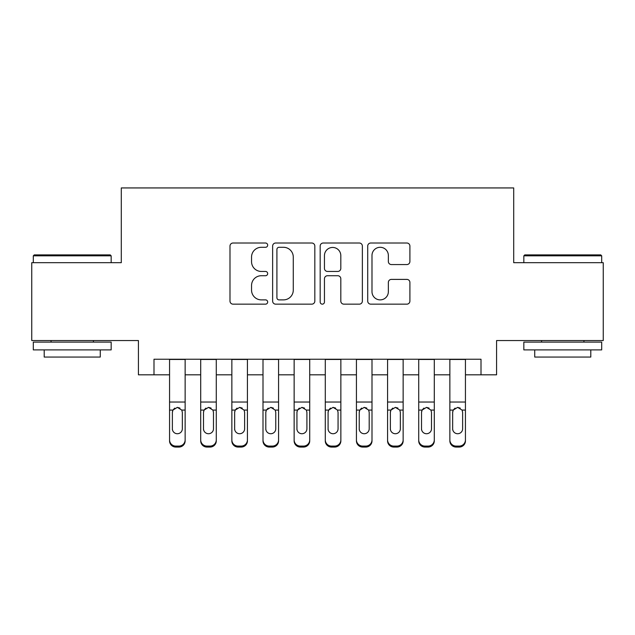 <?xml version="1.0" encoding="UTF-8"?>
<svg xmlns="http://www.w3.org/2000/svg" width="635" height="635" viewBox="0 0 635 635"><rect width="100%" height="100%" fill="white"/><g stroke="black" fill="none" stroke-linecap="round" stroke-linejoin="round"><path stroke-width="0.95" d="M267.668 245.158A2.143 2.143 0 0 0 265.533 243.014L233.053 243.014A3.056 3.056 0 0 0 229.989 246.07L229.989 301.101A3.056 3.056 0 0 0 233.053 304.157L265.533 304.157A2.143 2.143 0 0 0 267.668 302.014A2.143 2.143 0 0 0 265.533 299.879L261.326 299.879A9.779 9.779 0 0 1 251.547 290.092L251.547 285.512A9.779 9.779 0 0 1 261.326 275.725L265.533 275.725A2.143 2.143 0 0 0 267.668 273.59A2.143 2.143 0 0 0 265.533 271.447L261.326 271.447A9.779 9.779 0 0 1 251.547 261.668L251.547 257.08A9.779 9.779 0 0 1 261.326 247.293L265.533 247.293A2.143 2.143 0 0 0 267.668 245.158M406.844 264.565A3.056 3.056 0 0 0 409.9 261.509L409.9 246.07A3.056 3.056 0 0 0 406.844 243.014L370.769 243.014A3.056 3.056 0 0 0 367.713 246.07L367.713 301.101A3.056 3.056 0 0 0 370.769 304.157L406.844 304.157A3.056 3.056 0 0 0 409.9 301.101L409.9 282.448A3.056 3.056 0 0 0 406.844 279.392L391.406 279.392A3.056 3.056 0 0 0 388.35 282.448L388.35 291.703A8.176 8.176 0 0 1 380.167 299.879A8.176 8.176 0 0 1 371.991 291.703L371.991 255.476A8.176 8.176 0 0 1 380.167 247.293A8.176 8.176 0 0 1 388.35 255.476L388.35 261.509A3.056 3.056 0 0 0 391.406 264.565L406.844 264.565M153.995 374.809L153.995 359.235L481.005 359.235L481.005 374.809L496.578 374.809L496.578 340.55L603.25 340.55L603.25 262.684L513.707 262.684L513.707 187.936L121.293 187.936L121.293 262.684L31.75 262.684L31.75 340.55L138.422 340.55L138.422 374.809L169.561 374.809M314.825 246.07A3.056 3.056 0 0 0 311.769 243.014L275.693 243.014A3.056 3.056 0 0 0 272.637 246.07L272.637 301.101A3.056 3.056 0 0 0 275.693 304.157L311.769 304.157A3.056 3.056 0 0 0 314.825 301.101L314.825 246.07M323.231 243.014L359.307 243.014A3.056 3.056 0 0 1 362.363 246.07L362.363 301.101A3.056 3.056 0 0 1 359.307 304.157L343.868 304.157A3.056 3.056 0 0 1 340.812 301.101L340.812 278.781A3.056 3.056 0 0 0 337.756 275.725L327.509 275.725A3.056 3.056 0 0 0 324.453 278.781L324.453 302.014A2.143 2.143 0 0 1 322.318 304.157A2.143 2.143 0 0 1 320.175 302.014L320.175 246.07A3.056 3.056 0 0 1 323.231 243.014M185.134 374.809L200.708 374.809M216.281 374.809L231.854 374.809M247.428 374.809L263.001 374.809M278.567 374.809L294.14 374.809M309.713 374.809L325.287 374.809M340.86 374.809L356.433 374.809M371.999 374.809L387.572 374.809M403.146 374.809L418.719 374.809M434.292 374.809L449.866 374.809M465.439 374.809L481.005 374.809M279.059 247.293A2.143 2.143 0 0 0 276.916 249.436L276.916 297.736A2.143 2.143 0 0 0 279.059 299.879L283.488 299.879A9.779 9.779 0 0 0 293.275 290.092L293.275 257.08A9.779 9.779 0 0 0 283.488 247.293L279.059 247.293M340.812 255.627A8.176 8.176 0 0 0 332.629 247.452A8.176 8.176 0 0 0 324.453 255.627L324.453 268.391A3.056 3.056 0 0 0 327.509 271.447L337.756 271.447A3.056 3.056 0 0 0 340.812 268.391L340.812 255.627M169.561 411.059L169.561 439.904A6.231 6.183 -0 0 0 175.792 446.087L178.911 446.087A6.231 6.183 -0 0 0 185.134 439.904L185.134 440.881A6.231 6.183 180 0 1 178.911 447.064L178.911 446.087M182.332 428.784L182.332 412.377L182.332 428.784A4.985 4.945 180 0 1 177.348 433.729A4.985 4.945 180 0 0 182.332 428.784M172.371 429.76L172.371 428.784A4.985 4.945 180 0 0 177.348 433.729M174.752 408.099L172.918 410.083L172.371 411.996M179.951 408.099L177.348 407.368L181.785 410.083L182.332 412.377M185.134 359.235L185.134 439.904M169.561 359.235L169.561 440.881A6.231 6.183 180 0 0 175.792 447.064L178.911 447.064M169.561 410.083L172.918 410.083L172.371 412.377L172.371 428.784M172.918 410.083L177.348 407.368M34.242 254.897L110.236 254.897L111.165 255.834L33.306 255.834L34.242 254.897M72.239 349.893L33.306 349.893L33.306 342.106L111.165 342.106L111.165 349.893L72.239 349.893M100.266 349.893L100.266 357.053L44.204 357.053L44.204 349.893M524.764 254.897L600.758 254.897L601.694 255.834L523.835 255.834L524.764 254.897M562.761 349.893L523.835 349.893L523.835 342.106L601.694 342.106L601.694 349.893L562.761 349.893M590.796 349.893L590.796 357.053L534.733 357.053L534.733 349.893M200.708 411.059L200.708 440.881A6.231 6.183 180 0 0 206.939 447.064L210.05 447.064L210.05 446.087A6.231 6.183 0 0 0 216.281 439.904L216.281 440.881A6.231 6.183 180 0 1 210.05 447.064M213.479 428.784L213.479 412.377L213.479 428.784A4.985 4.945 180 0 1 208.494 433.729A4.985 4.945 180 0 0 213.479 428.784M203.51 429.76L203.51 428.784A4.985 4.945 180 0 0 208.494 433.729M205.891 408.099L204.065 410.083L203.51 411.996M211.098 408.099L208.494 407.368L212.923 410.083L213.479 412.377M231.854 411.059L231.854 440.881A6.231 6.183 180 0 0 238.085 447.064L241.197 447.064L241.197 446.087A6.231 6.183 0 0 0 247.428 439.904L247.428 440.881A6.231 6.183 180 0 1 241.197 447.064M244.626 428.784L244.626 412.377L244.626 428.784A4.985 4.945 180 0 1 239.641 433.729A4.985 4.945 180 0 0 244.626 428.784M234.656 429.76L234.656 428.784A4.985 4.945 180 0 0 239.641 433.729M237.038 408.099L235.204 410.083L234.656 411.996M242.237 408.099L239.641 407.368L244.07 410.083L244.626 412.377M263.001 411.059L263.001 440.881A6.231 6.183 180 0 0 269.224 447.064L272.344 447.064L272.344 446.087A6.231 6.183 0 0 0 278.567 439.904L278.567 440.881A6.231 6.183 180 0 1 272.344 447.064M275.765 428.784L275.765 412.377L275.765 428.784A4.985 4.945 180 0 1 270.78 433.729A4.985 4.945 180 0 0 275.765 428.784M265.803 429.76L265.803 428.784A4.985 4.945 180 0 0 270.78 433.729M268.184 408.099L266.351 410.083L265.803 411.996M273.383 408.099L270.78 407.368L275.217 410.083L275.765 412.377M294.14 411.059L294.14 440.881A6.231 6.183 180 0 0 300.371 447.064L303.482 447.064L303.482 446.087A6.231 6.183 0 0 0 309.713 439.904L309.713 440.881A6.231 6.183 180 0 1 303.482 447.064M306.911 428.784L306.911 412.377L306.911 428.784A4.985 4.945 180 0 1 301.927 433.729A4.985 4.945 180 0 0 306.911 428.784M296.942 429.76L296.942 428.784A4.985 4.945 180 0 0 301.927 433.729M299.331 408.099L297.498 410.083L296.942 411.996M304.53 408.099L301.927 407.368L306.356 410.083L306.911 412.377M216.281 359.235L216.281 440.881M200.708 359.235L200.708 439.904A6.231 6.183 0 0 0 206.939 446.087L210.05 446.087M206.939 446.087L206.939 447.064A6.231 6.183 180 0 1 200.708 440.881L200.708 439.904L200.708 440.881M200.708 410.083L204.065 410.083L203.51 412.377L203.51 428.784M204.065 410.083L208.494 407.368M247.428 359.235L247.428 440.881M231.854 359.235L231.854 439.904A6.231 6.183 0 0 0 238.085 446.087L241.197 446.087M238.085 446.087L238.085 447.064A6.231 6.183 180 0 1 231.854 440.881L231.854 439.904L231.854 440.881M231.854 410.083L235.204 410.083L234.656 412.377L234.656 428.784M235.204 410.083L239.641 407.368M278.567 359.235L278.567 440.881M263.001 359.235L263.001 439.904A6.231 6.183 0 0 0 269.224 446.087L272.344 446.087M269.224 446.087L269.224 447.064A6.231 6.183 180 0 1 263.001 440.881L263.001 439.904L263.001 440.881M263.001 410.083L266.351 410.083L265.803 412.377L265.803 428.784M266.351 410.083L270.78 407.368M309.713 359.235L309.713 440.881M294.14 359.235L294.14 439.904A6.231 6.183 0 0 0 300.371 446.087L303.482 446.087M300.371 446.087L300.371 447.064A6.231 6.183 180 0 1 294.14 440.881L294.14 439.904L294.14 440.881M294.14 410.083L297.498 410.083L296.942 412.377L296.942 428.784M297.498 410.083L301.927 407.368M325.287 411.059L325.287 440.881A6.231 6.183 180 0 0 331.518 447.064L334.629 447.064L334.629 446.087A6.231 6.183 0 0 0 340.86 439.904L340.86 440.881A6.231 6.183 180 0 1 334.629 447.064M338.058 428.784L338.058 412.377L338.058 428.784A4.985 4.945 180 0 1 333.073 433.729A4.985 4.945 180 0 0 338.058 428.784M328.089 429.76L328.089 428.784A4.985 4.945 180 0 0 333.073 433.729M330.47 408.099L328.644 410.083L328.089 411.996M335.669 408.099L333.073 407.368L337.502 410.083L338.058 412.377M340.86 359.235L340.86 440.881M325.287 359.235L325.287 439.904A6.231 6.183 0 0 0 331.518 446.087L334.629 446.087M331.518 446.087L331.518 447.064A6.231 6.183 180 0 1 325.287 440.881L325.287 439.904L325.287 440.881M325.287 410.083L328.644 410.083L328.089 412.377L328.089 428.784M328.644 410.083L333.073 407.368M356.433 411.059L356.433 440.881A6.231 6.183 180 0 0 362.656 447.064L365.776 447.064L365.776 446.087A6.231 6.183 0 0 0 371.999 439.904L371.999 440.881A6.231 6.183 180 0 1 365.776 447.064M369.197 428.784L369.197 412.377L369.197 428.784A4.985 4.945 180 0 1 364.22 433.729A4.985 4.945 180 0 0 369.197 428.784M359.235 429.76L359.235 428.784A4.985 4.945 180 0 0 364.22 433.729M361.617 408.099L359.783 410.083L359.235 411.996M366.816 408.099L364.22 407.368L368.649 410.083L369.197 412.377M371.999 359.235L371.999 440.881M356.433 359.235L356.433 439.904A6.231 6.183 0 0 0 362.656 446.087L365.776 446.087M362.656 446.087L362.656 447.064A6.231 6.183 180 0 1 356.433 440.881L356.433 439.904L356.433 440.881M356.433 410.083L359.783 410.083L359.235 412.377L359.235 428.784M359.783 410.083L364.22 407.368M387.572 411.059L387.572 440.881A6.231 6.183 180 0 0 393.803 447.064L396.915 447.064L396.915 446.087A6.231 6.183 0 0 0 403.146 439.904L403.146 440.881A6.231 6.183 180 0 1 396.915 447.064M400.344 428.784L400.344 412.377L400.344 428.784A4.985 4.945 180 0 1 395.359 433.729A4.985 4.945 180 0 0 400.344 428.784M390.374 429.76L390.374 428.784A4.985 4.945 180 0 0 395.359 433.729M392.763 408.099L390.93 410.083L390.374 411.996M397.962 408.099L395.359 407.368L399.796 410.083L400.344 412.377M403.146 359.235L403.146 440.881M387.572 359.235L387.572 439.904A6.231 6.183 0 0 0 393.803 446.087L396.915 446.087M393.803 446.087L393.803 447.064A6.231 6.183 180 0 1 387.572 440.881L387.572 439.904L387.572 440.881M387.572 410.083L390.93 410.083L390.374 412.377L390.374 428.784M390.93 410.083L395.359 407.368M418.719 411.059L418.719 440.881A6.231 6.183 180 0 0 424.95 447.064L428.061 447.064L428.061 446.087A6.231 6.183 0 0 0 434.292 439.904L434.292 440.881A6.231 6.183 180 0 1 428.061 447.064M431.49 428.784L431.49 412.377L431.49 428.784A4.985 4.945 180 0 1 426.506 433.729A4.985 4.945 180 0 0 431.49 428.784M421.521 429.76L421.521 428.784A4.985 4.945 180 0 0 426.506 433.729M423.902 408.099L422.077 410.083L421.521 411.996M429.109 408.099L426.506 407.368L430.935 410.083L431.49 412.377M434.292 359.235L434.292 440.881M418.719 359.235L418.719 439.904A6.231 6.183 0 0 0 424.95 446.087L428.061 446.087M424.95 446.087L424.95 447.064A6.231 6.183 180 0 1 418.719 440.881L418.719 439.904L418.719 440.881M418.719 410.083L422.077 410.083L421.521 412.377L421.521 428.784M422.077 410.083L426.506 407.368M449.866 411.059L449.866 440.881A6.231 6.183 180 0 0 456.089 447.064L459.208 447.064L459.208 446.087A6.231 6.183 0 0 0 465.439 439.904L465.439 440.881A6.231 6.183 180 0 1 459.208 447.064M462.629 428.784L462.629 412.377L462.629 428.784A4.985 4.945 180 0 1 457.652 433.729A4.985 4.945 180 0 0 462.629 428.784M452.668 429.76L452.668 428.784A4.985 4.945 180 0 0 457.652 433.729M455.049 408.099L453.215 410.083L452.668 411.996M460.248 408.099L457.652 407.368L462.082 410.083L462.629 412.377M465.439 359.235L465.439 440.881M449.866 359.235L449.866 439.904A6.231 6.183 0 0 0 456.089 446.087L459.208 446.087M456.089 446.087L456.089 447.064A6.231 6.183 180 0 1 449.866 440.881L449.866 439.904L449.866 440.881M449.866 410.083L453.215 410.083L452.668 412.377L452.668 428.784M453.215 410.083L457.652 407.368M181.785 410.083L185.134 410.083M169.561 402.026L185.134 402.026M169.561 359.458L185.134 359.458M175.792 446.087L175.792 447.064M212.923 410.083L216.281 410.083M200.708 402.026L216.281 402.026M200.708 359.458L216.281 359.458M244.07 410.083L247.428 410.083M231.854 402.026L247.428 402.026M231.854 359.458L247.428 359.458M275.217 410.083L278.567 410.083M263.001 402.026L278.567 402.026M263.001 359.458L278.567 359.458M306.356 410.083L309.713 410.083M294.14 402.026L309.713 402.026M294.14 359.458L309.713 359.458M337.502 410.083L340.86 410.083M325.287 402.026L340.86 402.026M325.287 359.458L340.86 359.458M368.649 410.083L371.999 410.083M356.433 402.026L371.999 402.026M356.433 359.458L371.999 359.458M399.796 410.083L403.146 410.083M387.572 402.026L403.146 402.026M387.572 359.458L403.146 359.458M430.935 410.083L434.292 410.083M418.719 402.026L434.292 402.026M418.719 359.458L434.292 359.458M462.082 410.083L465.439 410.083M449.866 402.026L465.439 402.026M449.866 359.458L465.439 359.458M33.306 262.684L33.306 255.834M51.062 342.106L51.062 340.55M93.416 342.106L93.416 340.55M111.165 262.684L111.165 255.834M523.835 262.684L523.835 255.834M541.584 342.106L541.584 340.55M583.938 342.106L583.938 340.55M601.694 262.684L601.694 255.834"/></g></svg>
